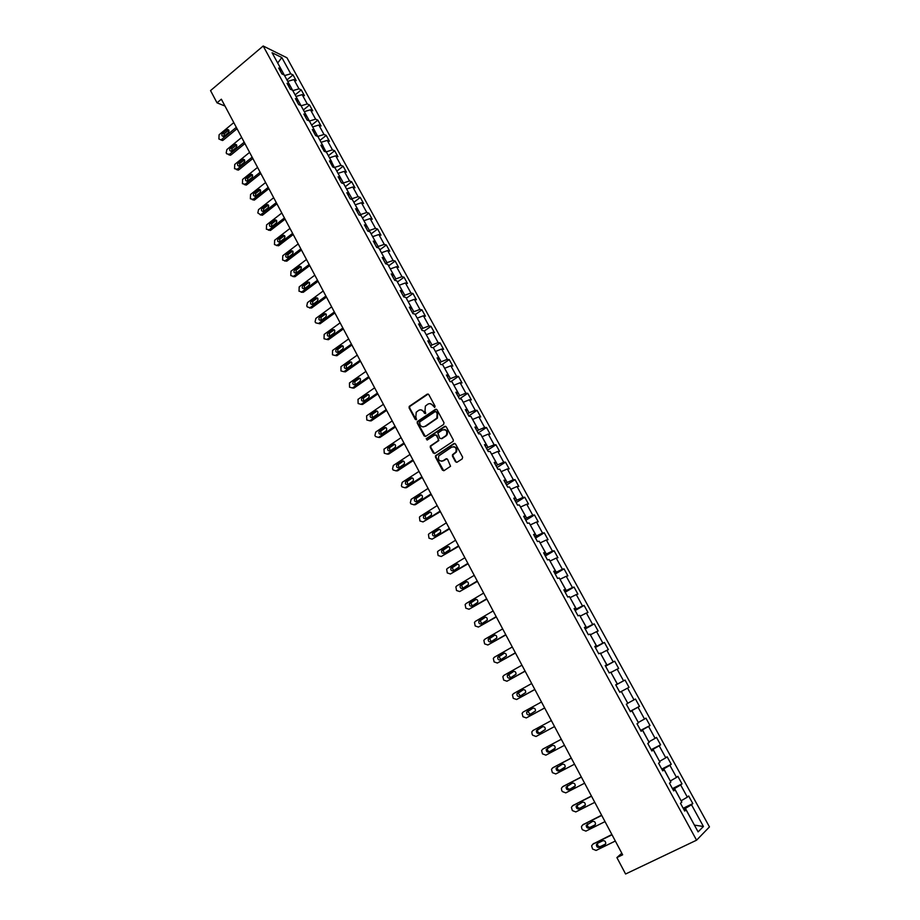<?xml version="1.0" encoding="UTF-8"?>
<svg xmlns="http://www.w3.org/2000/svg" width="920" height="920" viewBox="0 0 920 920"><rect width="100%" height="100%" fill="white"/><g stroke="black" fill="none" stroke-linecap="round" stroke-linejoin="round"><path stroke-width="1.38" d="M434.757 407.376L435.045 406.145L428.777 394.565L427.202 394.151L409.228 406.387L409.089 407.893L415.265 419.416L416.565 419.52L415.84 417.001L416.219 412.252L418.6 410.412C420.624 409.331 422.291 409.791 423.625 411.769L424.43 413.264L425.741 413.367L425.005 410.837L425.373 406.099L427.777 404.225C429.812 403.144 431.503 403.592 432.837 405.582L434.757 407.376M455.48 461.736L457.091 462.197L462.208 458.896L462.622 457.125L455.526 444.015L453.916 443.566L435.528 455.71L435.47 457.113L442.462 470.166L444.049 470.626L450.558 466.279L447.58 459.298L445.97 458.85L442.945 460.816C439.208 461.541 437.839 459.885 438.828 455.86L451.662 447.143C455.377 446.372 456.768 448.005 455.86 452.042L452.49 454.744L452.456 456.136L455.48 461.736L456.791 462.334M263.177 46L210.542 90.597L217.016 102.833L221.352 99.187L622.644 854.795L616.894 857.578L625.588 874L696.567 840.19L263.177 46L286.971 57.799L709.458 826.919L696.567 840.19M443.601 424.476L444.003 422.717L437.011 409.779L435.424 409.354L417.312 421.567L417.209 423.027L424.108 435.907L425.684 436.356L443.601 424.476M446.234 426.834L453.284 439.863L453.238 441.255L434.838 453.433L433.251 452.985L430.272 447.43L430.341 446.004L437.943 440.887L438.345 439.139L436.367 435.447L434.78 435.01L427.236 440.001L426.19 438.679L444.636 426.397L446.234 426.834M683.192 808.277L692.817 803.574L688.643 795.972L687.344 797.145L680.673 784.978L681.996 783.863L677.856 776.319L676.522 777.411L669.898 765.336L671.255 764.279L667.138 756.792L665.781 757.815L659.203 745.821L660.583 744.843L656.5 737.403L655.109 738.357L648.577 726.455L650.003 725.535L645.943 718.152L644.518 719.037L638.031 707.216L639.481 706.365L635.456 699.027L633.995 699.856L627.567 688.114L629.038 687.332L625.036 680.053L623.553 680.811L617.159 669.15L618.665 668.438L614.698 661.192L613.18 661.894L606.832 650.313L608.373 649.658L604.428 642.47L602.887 643.103L596.585 631.615L598.138 631.016L594.228 623.886L592.653 624.45L586.396 613.03L587.983 612.501L584.096 605.418L582.498 605.923L576.276 594.584L577.898 594.113L574.034 587.075L572.412 587.523L566.237 576.265L567.881 575.862L564.04 568.87L562.396 569.25L556.255 558.072L557.934 557.716L554.116 550.781L552.437 551.103L546.353 539.994L548.044 539.707L544.26 532.806L542.558 533.082L536.509 522.042L538.234 521.812L534.474 514.97L532.737 515.177L526.734 504.217L528.482 504.045L524.745 497.237L522.997 497.398L517.028 486.507L518.799 486.392L515.085 479.63L513.314 479.734L507.38 468.924L509.174 468.855L505.494 462.15L503.688 462.185L497.8 451.444L499.617 451.444L495.96 444.774L494.132 444.762L488.29 434.091L490.13 434.136L486.496 427.512L484.644 427.443L478.837 416.852L480.7 416.955L477.089 410.377L475.214 410.251L469.441 399.728L471.339 399.878L467.751 393.346L465.853 393.173L460.115 382.72L462.024 382.927L458.47 376.429L456.55 376.199L450.846 365.815L452.789 366.068L449.247 359.616L447.304 359.341L441.646 349.025L443.601 349.335L440.082 342.93L438.127 342.596L432.503 332.35L434.481 332.706L430.985 326.335L428.996 325.956L423.418 315.778L425.419 316.181L421.947 309.856L419.934 309.43L414.391 299.31L416.403 299.77L412.965 293.48L410.929 293.008L405.421 282.957L407.456 283.464L404.041 277.219L401.982 276.69L396.508 266.708L398.567 267.26L395.163 261.05L393.104 260.486L387.653 250.562L389.735 251.16L386.354 244.996L384.272 244.375L378.867 234.519L380.96 235.163L377.603 229.034L375.498 228.367L370.127 218.58L372.243 219.27L368.909 213.175L366.781 212.474L361.433 202.733L363.584 203.469L360.26 197.42L358.11 196.673L352.808 187.001L354.971 187.783L351.67 181.769L349.508 180.975L344.241 171.361L346.414 172.189L343.137 166.209L340.952 165.37L335.719 155.825L337.916 156.688L334.661 150.754L332.453 149.868L327.255 140.38L329.464 141.289L326.232 135.389L324.012 134.47L318.837 125.028L321.068 125.994L317.848 120.129L315.617 119.163L310.477 109.79L312.719 110.779L309.534 104.96L307.268 103.948L302.162 94.633L304.44 95.668L301.254 89.884L298.988 88.826L293.905 79.568L296.194 80.649L293.043 74.899L290.743 73.807L281.83 57.534L272.067 52.727L281.06 69.184L278.702 68.045L281.899 73.899L284.257 75.014L289.374 84.376L287.029 83.283L290.248 89.171L292.583 90.24L297.735 99.659L295.412 98.624L298.643 104.546L300.966 105.57L306.153 115.057L303.841 114.045L307.096 120.014L309.396 120.991L314.617 130.536L312.328 129.582L315.606 135.573L317.883 136.516L323.138 146.119L320.861 145.21L324.162 151.248L326.428 152.145L331.717 161.805L329.464 160.942L332.787 167.014L335.029 167.865L340.342 177.594L338.111 176.767L341.458 182.884L343.678 183.689L349.036 193.476L346.817 192.705L350.186 198.858L352.383 199.617L357.776 209.472L355.58 208.736L358.961 214.935L361.157 215.648L366.574 225.561L364.4 224.882L367.804 231.115L369.978 231.782L375.429 241.764L373.278 241.12L376.705 247.399L378.856 248.02L384.353 258.06L382.214 257.473L385.664 263.798L387.791 264.362L393.323 274.47L391.207 273.93L394.68 280.289L396.784 280.818L402.35 290.996L400.257 290.502L403.753 296.907L405.846 297.378L411.447 307.625L409.377 307.176L412.896 313.628L414.954 314.042L420.601 324.358L418.542 323.966L422.096 330.452L424.131 330.832L429.812 341.205L427.777 340.872L431.353 347.403L433.366 347.714L439.081 358.167L437.08 357.88L440.668 364.458L442.669 364.722L448.419 375.245L446.441 375.015L450.053 381.627L452.03 381.846L457.815 392.437L455.86 392.253L459.505 398.912L461.449 399.073L467.279 409.733L465.347 409.618L469.016 416.323L470.936 416.426L476.813 427.156L474.892 427.087L478.584 433.849L480.493 433.895L486.404 444.705L484.506 444.682L488.221 451.49L490.107 451.478L496.053 462.357L494.19 462.403L497.927 469.246L499.79 469.188L505.781 480.136L503.941 480.24L507.702 487.128L509.53 487.013L515.568 498.042L513.751 498.191L517.546 505.137L519.351 504.953L525.423 516.062L523.629 516.281L527.447 523.273L529.23 523.031L535.348 534.209L533.577 534.485L537.429 541.523L539.178 541.224L545.33 552.483L543.605 552.816L547.469 559.912L549.194 559.544L555.392 570.883L553.691 571.285L557.589 578.415L559.279 578.001L565.524 589.409L563.845 589.869L567.778 597.057L569.445 596.574L575.724 608.074L574.08 608.591L578.024 615.836L579.669 615.284L586.005 626.865L584.372 627.452L588.363 634.731L589.973 634.121L596.344 645.782L594.757 646.438L598.759 653.775L600.346 653.096L606.763 664.838L605.199 665.551L609.235 672.945L610.799 672.198L617.262 684.02L615.721 684.813L619.793 692.254L621.31 691.438L627.831 703.351L626.324 704.202L630.418 711.7L631.913 710.827L630.361 711.597M692.817 803.574L691.518 804.77L703.432 826.494L698.107 831.875L686.044 809.818L684.71 811.06L680.466 803.286L681.812 802.079L675.061 789.739L673.693 790.901L669.472 783.184L670.864 782.046L664.159 769.798L662.756 770.88L658.57 763.22L659.985 762.162L653.338 749.995L651.9 751.019L647.749 743.406L649.186 742.417L642.585 730.342L641.113 731.285L636.996 723.741L638.469 722.821L631.913 710.827M672.853 789.371L674.544 788.543L681.099 800.779M681.214 800.733L687.344 797.145M674.544 788.543L680.673 784.978M675.061 789.739L673.371 790.303M662.101 769.683L663.769 768.832L670.289 780.999M670.393 780.942L676.522 777.411M663.769 768.832L669.898 765.336M664.159 769.798L662.504 770.408M651.406 750.122L653.073 749.271L659.536 761.346M659.64 761.3L665.781 757.815M653.073 749.271L659.203 745.821M653.338 749.995L651.705 750.662M640.803 730.71L642.447 729.847L648.876 741.842M648.98 741.784L655.109 738.357M642.447 729.847L648.577 726.455M642.585 730.342L640.998 731.055M630.269 711.424L631.902 710.562L638.284 722.464M638.376 722.407L644.518 719.037M631.902 710.562L638.031 707.216M621.322 691.46L627.762 703.225M627.865 703.179L633.995 699.856M621.425 691.403L627.567 688.114M610.926 672.439L617.423 684.077L615.802 684.952M617.423 684.077L623.553 680.811M611.029 672.382L617.159 669.15M617.262 684.02L615.756 684.871M600.599 653.556L607.05 665.102L605.44 665.988M607.05 665.102L613.18 661.894M600.702 653.499L606.832 650.313M606.763 664.838L605.291 665.723M590.341 634.8L596.746 646.265L595.148 647.162M596.746 646.265L602.887 643.103M590.444 634.742L596.585 631.615M596.344 645.782L594.906 646.714M580.163 616.17L586.511 627.567L584.936 628.463M586.511 627.567L592.653 624.45M580.255 616.112L586.396 613.03M586.005 626.865L584.591 627.842M570.043 597.678L576.357 608.982L574.781 609.891M576.357 608.982L582.498 605.923M570.147 597.62L576.276 594.584M575.724 608.074L574.356 609.097M560.004 579.301L566.271 590.536L564.707 591.445M566.271 590.536L572.412 587.523M560.096 579.255L566.237 576.265M565.524 589.409L564.178 590.49M550.022 561.062L556.255 572.217L554.702 573.137M556.255 572.217L562.396 569.25M550.125 561.004L556.255 558.072M555.392 570.883L554.082 572.01M540.12 542.938L546.308 554.024L544.755 554.944M546.308 554.024L552.437 551.103M540.212 542.88L546.353 539.994M545.33 552.483L544.053 553.656M530.276 524.941L536.417 535.946L534.888 536.877M536.417 535.946L542.558 533.082M530.368 524.883L536.509 522.042M535.348 534.209L534.094 535.417M520.501 507.069L526.608 517.995L525.078 518.926M526.608 517.995L532.737 515.177M520.593 507.012L526.734 504.217M525.423 516.062L524.204 517.316M510.796 489.313L516.856 500.169L515.338 501.112M516.856 500.169L522.997 497.398M510.887 489.256L517.028 486.507M515.568 498.042L514.372 499.341M501.147 471.684L507.173 482.459L505.666 483.402M507.173 482.459L513.314 479.734M501.25 471.626L507.38 468.924M505.781 480.136L504.62 481.482M491.579 454.169L497.559 464.876L496.064 465.819M497.559 464.876L503.688 462.185M491.671 454.1L497.8 451.444M496.053 462.357L494.925 463.737M482.057 436.77L488.002 447.396L486.519 448.362M488.002 447.396L494.132 444.762M482.149 436.701L488.29 434.091M486.404 444.705L485.3 446.119M472.615 419.485L478.515 430.042L477.031 431.008M478.515 430.042L484.644 427.443M472.696 419.428L478.837 416.852M476.813 427.156L475.732 428.628M463.22 402.316L469.085 412.804L467.624 413.77M469.085 412.804L475.214 410.251M463.312 402.258L469.441 399.728M467.279 409.733L466.233 411.24M453.893 385.261L459.724 395.68L458.263 396.658M459.724 395.68L465.853 393.173M453.985 385.204L460.115 382.72M457.815 392.437L456.803 393.978M444.636 368.322L450.421 378.672L448.971 379.649M450.421 378.672L456.55 376.199M444.728 368.253L450.846 365.815M448.419 375.245L447.43 376.832M435.424 351.486L441.174 361.767L439.737 362.756M441.174 361.767L447.304 359.341M435.516 351.428L441.646 349.025M439.081 358.167L438.115 359.789M426.282 334.765L431.997 344.977L430.572 345.966M431.997 344.977L438.127 342.596M426.374 334.707L432.503 332.35M429.812 341.205L428.869 342.872M417.209 318.159L422.878 328.302L421.452 329.291M422.878 328.302L428.996 325.956M417.289 318.09L423.418 315.778M420.601 324.358L419.692 326.059M408.181 301.656L413.816 311.73L412.401 312.731M413.816 311.73L419.934 309.43M408.273 301.587L414.391 299.31M411.447 307.625L410.561 309.35M399.211 285.257L404.811 295.274L403.409 296.274M404.811 295.274L410.929 293.008M399.303 285.188L405.421 282.957M402.35 290.996L401.499 292.767M390.31 268.962L395.864 278.909L394.473 279.921M395.864 278.909L401.982 276.69M390.39 268.904L396.508 266.708M393.323 274.47L392.483 276.276M381.455 252.781L386.986 262.66L385.606 263.672M386.986 262.66L393.104 260.486M381.547 252.712L387.653 250.562M384.353 258.06L383.536 259.9M372.669 236.693L378.154 246.514L376.889 247.457M378.154 246.514L384.272 244.375M372.749 236.636L378.867 234.519M375.429 241.764L374.647 243.639M363.929 220.719L369.38 230.483L368.322 231.276M369.38 230.483L375.498 228.367M364.009 220.662L370.127 218.58M366.574 225.561L365.815 227.47M355.247 204.849L360.663 214.544L359.789 215.199M360.663 214.544L366.781 212.474M355.327 204.78L361.433 202.733M357.776 209.472L357.041 211.404M346.622 189.071L352.003 198.697L351.302 199.237M352.003 198.697L358.11 196.673M346.702 189.002L352.808 187.001M349.036 193.476L348.323 195.454M338.054 173.397L343.401 182.965L342.849 183.39M343.401 182.965L349.508 180.975M338.134 173.328L344.241 171.361M340.342 177.594L339.652 179.595M329.532 157.814L334.443 167.647M334.857 167.325L340.952 165.37M329.613 157.757L335.719 155.825M331.717 161.805L331.05 163.84M321.068 142.347L326.082 152.007M326.358 151.788L332.453 149.868M321.149 142.278L327.255 140.38M323.138 146.119L322.494 148.189M312.662 126.96L317.768 136.47M317.917 136.355L324.012 134.47M312.742 126.891L318.837 125.028M314.617 130.536L313.996 132.641M304.301 111.676L309.442 121.072M309.522 121.003L315.617 119.163M304.382 111.607L310.477 109.79M306.153 115.057L305.555 117.185M295.998 96.485L301.104 105.823M301.185 105.754L307.268 103.948M296.079 96.427L302.162 94.633M297.735 99.659L297.16 101.832M287.741 81.397L292.825 90.677M292.893 90.609L298.988 88.826M287.822 81.328L293.905 79.568M289.374 84.376L288.822 86.572M277.76 63.135L284.59 75.612M284.671 75.555L290.743 73.807M277.69 62.997L281.83 57.534M281.06 69.184L280.531 71.403M621.805 853.208L616.894 857.578M217.016 102.833L224.986 106.041M694.393 825.079L685.388 808.381L683.698 809.209M694.404 825.113L703.432 826.494M685.388 808.381L691.518 804.77M686.044 809.818L684.307 810.336M286.948 79.936L293.043 74.899M295.136 94.898L301.254 89.884M303.37 109.963L309.534 104.96M311.65 125.108L317.848 120.129M319.987 140.357L326.232 135.389M328.371 155.698L334.661 150.754M336.823 171.143L343.137 166.209M345.31 186.679L351.67 181.769M353.866 202.308L360.26 197.42M362.468 218.052L368.909 213.175M371.128 233.875L377.603 229.034M379.834 249.814L386.354 244.996M388.608 265.857L395.163 261.05M397.428 281.991L404.041 277.219M406.318 298.241L412.965 293.48M415.253 314.594L421.947 309.856M424.258 331.05L430.985 326.335M433.193 347.691L440.082 342.93M441.933 364.63L449.247 359.616M450.673 381.697L458.47 376.429M459.471 398.866L467.751 393.346M468.763 415.874L477.089 410.377M478.112 432.975L486.496 427.512M487.531 450.202L495.96 444.774M497.007 467.544L505.494 462.15M506.541 485.001L515.085 479.63M516.143 502.573L524.745 497.237M525.814 520.271L534.474 514.97M535.543 538.073L544.26 532.806M545.341 556.014L554.116 550.781M555.208 574.057L564.04 568.87M565.144 592.238L574.034 587.075M575.138 610.546L584.096 605.418M585.212 628.969L594.228 623.886M595.344 647.519L604.428 642.47M605.556 666.206L614.698 661.192M615.836 685.02L625.036 680.053M630.188 711.286L639.481 706.365M640.642 730.411L650.003 725.535M651.164 749.673L660.583 744.843M661.768 769.074L671.255 764.279M672.439 788.601L681.996 783.863M434.573 407.468L433.4 405.616L430.226 403.661M420.992 409.848L424.189 411.803L425.362 413.655M428.179 394.024L409.803 406.433L409.664 407.928L416.208 419.796M436.367 409.216L417.887 421.59L417.772 423.05L425.35 436.494M436.264 411.918L435.148 411.619L419.508 422.084L420.072 424.89C421.394 426.88 423.073 427.34 425.109 426.27L436.839 418.14L437.126 413.505L435.896 411.55M423.372 426.857L425.109 426.27M436.816 411.941L437.678 413.528L437.391 418.163L425.672 426.293M435.678 434.872L436.919 435.459L438.84 440.565L430.905 446.004L430.836 447.43L434.539 453.572M445.556 426.259L426.972 438.472L427.087 440.07M445.522 435.907L446.453 434.976C447.476 430.905 446.108 429.26 442.347 430.008L437.839 433.101L439.748 438.219L441.335 438.656L446.993 434.987C448.155 431.94 447.258 430.123 444.314 429.548M446.073 435.919L441.899 438.667M453.548 446.671C456.504 447.166 457.459 448.96 456.4 452.042L453.042 454.744L452.996 456.124L456.021 461.725M441.692 461.276L442.945 460.816M446.832 458.7L443.497 460.805M454.802 443.417L436.08 455.71L436.022 457.113L443.773 470.752M237.038 128.731L223.249 140.104L222.49 140.507L218.902 139L219.098 134.768L233.783 122.601M236.302 127.351L221.582 139.495L223.249 140.104M228.758 130.099L224.238 133.722L223.721 136.413M224.169 136.137L228.24 132.79C229.436 130.881 229.114 129.754 227.274 129.421L222.571 133.112C221.375 135.021 221.708 136.137 223.56 136.459L224.169 136.137M222.49 140.507L220.823 139.898L221.582 139.495M244.202 142.22L229.39 154.33L226.699 153.801L226.193 152.858L226.883 149.569L241.661 137.448M244.915 143.577L231.046 154.905L228.585 154.732M236.589 144.9L232.047 148.511L231.541 151.236M232.001 150.972L236.083 147.625C237.302 145.682 236.957 144.555 235.06 144.256L230.391 147.913C229.183 149.868 229.528 150.983 231.426 151.271L232.001 150.972M252.149 157.182L237.256 169.234L234.542 168.705L234.726 164.45L249.596 152.375M252.85 158.505L238.889 169.786L236.452 169.636M244.467 159.781L239.89 163.38L239.418 166.152M239.867 165.887L243.984 162.552C245.203 160.574 244.846 159.447 242.903 159.195L238.257 162.817C237.026 164.806 237.394 165.933 239.349 166.175L239.867 165.887M260.142 172.236L245.157 184.242L242.42 183.689L242.615 179.423L257.577 167.394M260.82 173.523L246.79 184.759L244.363 184.632M250.78 174.214L246.157 177.813C244.927 179.837 245.318 180.964 247.319 181.159L251.93 177.583C253.161 175.547 252.781 174.432 250.78 174.214L252.379 174.742L247.79 178.342L247.342 181.159M268.18 187.381L253.103 199.341L250.355 198.766L250.55 194.488L265.604 182.517M268.847 188.634L254.725 199.835L252.321 199.732M260.36 189.83L255.737 193.395L255.311 196.248M255.76 195.994L259.923 192.694C261.165 190.624 260.762 189.497 258.715 189.324L254.115 192.889C252.873 194.971 253.287 196.086 255.334 196.248L255.76 195.994M276.276 202.618L260.647 214.797L257.83 212.968L258.543 209.645L273.677 197.719M276.931 203.837L262.717 214.992L260.325 214.912M268.375 204.999L263.741 208.541L263.327 211.439M263.775 211.186L267.961 207.897C269.215 205.781 268.789 204.665 266.696 204.539L262.131 208.07C260.877 210.185 261.303 211.301 263.407 211.416L263.775 211.186M284.418 217.948L269.157 229.816L266.374 229.206L266.57 224.905L281.808 213.026M285.05 219.144L270.756 230.242L268.387 230.184M276.437 220.248L271.779 223.778L271.4 226.722M271.837 226.481L276.058 223.203C277.322 221.041 276.874 219.926 274.723 219.845L270.181 223.33C268.927 225.503 269.376 226.607 271.526 226.677L271.837 226.481M292.617 233.369L276.931 245.398L274.459 244.559L274.654 240.246L289.984 228.424M293.227 234.531L278.852 245.594L276.506 245.559M284.556 235.6L279.875 239.119L279.53 242.098M279.956 241.856L284.2 238.602C285.464 236.394 285.005 235.278 282.796 235.255L278.288 238.694C277.023 240.913 277.495 242.017 279.691 242.029L279.956 241.856M300.851 248.894L285.154 260.832L282.589 260.015L282.796 255.691L298.207 243.915M301.461 250.021L286.983 261.038L284.671 261.015M292.721 251.056L288.017 254.541L287.695 257.577M288.121 257.335L292.387 254.092C293.664 251.827 293.181 250.723 290.927 250.757L286.442 254.15C285.177 256.415 285.66 257.519 287.914 257.473L288.121 257.335M309.154 264.523L293.422 276.356L290.777 275.563L290.973 271.227L306.486 259.498M309.729 265.615L294.986 276.702L292.893 276.575M300.932 266.593L296.217 270.066L295.929 273.136M296.343 272.906L300.633 269.675C301.921 267.375 301.403 266.26 299.103 266.363L294.653 269.709C293.377 272.021 293.882 273.113 296.194 273.01L296.343 272.906M317.503 280.232L301.748 291.973L299.011 291.214L299.207 286.856L314.824 275.183M318.067 281.301L303.301 292.295L301.162 292.238M309.189 282.244L304.462 285.683L304.209 288.799M304.612 288.581L308.924 285.361C310.212 283.003 309.683 281.899 307.326 282.06L302.91 285.361C301.622 287.718 302.162 288.811 304.509 288.65L304.612 288.581M325.898 296.056L310.12 307.694L307.303 306.958L306.762 305.946L307.498 302.588L323.207 290.973M326.45 297.079L311.661 307.97L309.488 307.993M317.503 297.976L312.766 301.403L312.547 304.566M312.938 304.347L317.273 301.139C318.573 298.735 318.009 297.643 315.606 297.861L311.224 301.104C309.936 303.519 310.488 304.612 312.892 304.382L312.938 304.347M334.351 311.972L318.527 323.518L315.641 322.805L315.1 321.781L315.836 318.423L331.637 306.854M334.88 312.961L320.056 323.771L318.527 323.518M325.864 313.823L321.115 317.216L320.93 320.424M321.31 320.217L325.691 317.02C326.968 314.559 326.381 313.478 323.943 313.766L319.585 316.952C318.297 319.401 318.872 320.493 321.31 320.217M342.861 327.991L326.933 339.48L324.024 338.744L324.162 334.409L340.124 322.839M343.367 328.946L328.452 339.698L326.933 339.48M334.282 329.762L329.452 333.178L329.372 336.386M329.728 336.179L334.19 332.959C335.409 330.498 334.811 329.417 332.384 329.728L327.945 332.948C326.715 335.397 327.313 336.478 329.728 336.179M351.417 344.103L335.386 355.546L332.465 354.786L332.546 350.485L348.668 338.928M351.911 345.023L336.892 355.729L335.386 355.546M342.746 345.793L337.858 349.232L337.87 352.44M338.215 352.256L342.757 349.002C343.907 346.541 343.275 345.471 340.883 345.782L336.352 349.036C335.202 351.486 335.811 352.555 338.215 352.256M360.042 360.329L343.907 371.703L340.964 370.933L340.975 366.678L357.27 355.12M360.502 361.215L345.402 371.864L343.907 371.703M351.256 361.94L346.311 365.401L346.426 368.598M346.736 368.425L351.371 365.136C352.452 362.687 351.808 361.617 349.428 361.951L344.827 365.228C343.735 367.678 344.367 368.736 346.736 368.425M368.702 376.648L352.475 387.975L349.519 387.182L349.462 382.961L365.918 371.404M369.161 377.499L353.959 388.102L352.475 387.975M359.823 378.189L354.821 381.662L355.028 384.859M355.327 384.698L360.03 381.374C361.054 378.936 360.387 377.878 358.041 378.223L353.349 381.524C352.314 383.973 352.981 385.02 355.327 384.698M377.43 393.081L361.1 404.34L358.122 403.535L358.006 399.36L374.635 387.803M377.867 393.898L362.56 404.432L361.1 404.34M368.448 394.542L363.388 398.038L363.699 401.223M363.975 401.074L368.759 397.728C369.702 395.278 369.023 394.243 366.689 394.588L361.928 397.923C360.962 400.361 361.641 401.407 363.975 401.074M386.216 409.618L369.782 420.819L366.781 419.98L366.608 415.863L383.398 404.305M386.63 410.389L371.231 420.877L369.782 420.819M377.119 410.998L372.013 414.506L372.416 417.691M372.669 417.553L377.534 414.172C378.419 411.746 377.706 410.711 375.406 411.067L370.565 414.437C369.667 416.863 370.369 417.898 372.669 417.553M395.048 426.259L378.511 437.402L375.498 436.54L374.934 435.482L375.705 432.078L392.219 420.911M395.45 426.995L379.948 437.425L378.511 437.402M385.848 427.558L380.696 431.089L381.202 434.263M381.421 434.136L386.354 430.732C387.182 428.306 386.457 427.282 384.18 427.65L379.258 431.054C378.419 433.469 379.143 434.504 381.421 434.136M403.949 443.014L387.297 454.089L384.272 453.215L383.973 449.178L401.097 437.632M404.317 443.704L388.723 454.077L387.297 454.089M394.634 444.233L389.436 447.775L390.034 450.949M390.229 450.834L395.243 447.384C396.002 444.981 395.255 443.957 393.001 444.337L388.01 447.775C387.228 450.179 387.975 451.202 390.229 450.834M412.907 459.873L396.152 470.879L393.093 469.982L392.529 468.912L393.311 465.485L410.032 454.457M413.252 460.529L397.566 470.833L396.152 470.879M403.466 461.012L398.233 464.577L398.935 467.728M399.096 467.636L404.179 464.151C404.88 461.759 404.122 460.747 401.89 461.138L396.819 464.6C396.106 467.003 396.865 468.015 399.096 467.636M421.912 476.836L405.053 487.784L401.982 486.864L401.407 485.783L402.19 482.356L419.025 471.385M422.245 477.457L406.456 487.703L405.053 487.784M412.367 477.894L407.088 481.47L407.893 484.621M408.02 484.553L413.172 481.034C413.816 478.653 413.034 477.652 410.826 478.043L405.697 481.539C405.03 483.931 405.8 484.932 408.02 484.553M430.985 493.913L414.011 504.804L410.918 503.861L410.343 502.768L411.136 499.341L428.076 488.428M431.296 494.5L415.403 504.689L414.011 504.804M421.314 494.902L416.001 498.49L416.909 501.618M417.001 501.572L422.222 498.019C422.809 495.65 422.015 494.661 419.83 495.063L414.621 498.594C414.011 500.963 414.805 501.952 417.001 501.572M440.116 511.106L423.039 521.928L419.922 520.962L419.44 517.132L420.141 516.43L437.184 505.586M440.404 511.647L423.039 521.928M430.318 512.014L424.982 515.614L425.994 518.731L431.33 515.12C431.859 512.762 431.054 511.784 428.881 512.187L423.614 515.752C423.062 518.109 423.867 519.087 426.041 518.696M449.305 528.413L432.112 539.166L428.984 538.177L428.455 534.393L429.203 533.623L446.349 522.859M449.569 528.908L432.112 539.166M438 529.425L432.664 533.025C432.159 535.359 432.986 536.337 435.137 535.946L440.496 532.335C440.979 529.989 440.151 529.023 438 529.425L439.346 529.253L434.022 532.841L435.125 535.946M458.562 545.836L441.255 556.508L438.104 555.507L437.529 551.77L438.322 550.942L455.584 540.235M458.804 546.284L441.255 556.508M447.178 546.779L441.772 550.401C441.324 552.736 442.163 553.702 444.291 553.299L449.719 549.665C450.144 547.331 449.305 546.376 447.178 546.779L448.488 546.583L443.118 550.194L444.337 553.276M467.866 563.362L450.455 573.976L447.281 572.941L446.671 569.25L447.499 568.365L464.876 557.727M468.084 563.776L450.455 573.976M457.677 564.04L452.272 567.651L453.594 570.722M453.514 570.779L458.999 567.099C459.379 564.788 458.516 563.845 456.412 564.247L450.949 567.904C450.547 570.216 451.409 571.17 453.514 570.779M477.238 581.014L459.712 591.56L456.515 590.502L455.883 586.856L456.745 585.913L474.237 575.345M477.445 581.382L459.712 591.56M466.911 581.612L461.495 585.223L462.933 588.282M462.794 588.363L468.337 584.66C468.683 582.371 467.797 581.428 465.716 581.831L460.195 585.511C459.839 587.811 460.701 588.754 462.794 588.363M486.68 598.782L469.039 609.247L465.819 608.178L465.14 604.567L466.037 603.566L483.644 593.078M486.852 599.104L469.039 609.247M476.192 599.311L470.787 602.91L472.328 605.946M472.132 606.061L477.744 602.335C478.032 600.058 477.147 599.127 475.076 599.529L469.487 603.232C469.177 605.521 470.062 606.464 472.132 606.061M496.179 616.664L478.423 627.06L475.18 625.968L474.478 622.403L475.41 621.345L493.131 610.926M496.328 616.952L478.423 627.06M485.541 617.124L480.136 620.712L481.792 623.737M481.539 623.886L487.209 620.137C487.45 617.872 486.553 616.94 484.495 617.343L478.86 621.081C478.584 623.346 479.481 624.278 481.539 623.886M505.747 634.673L487.864 645L484.61 643.873L483.874 640.355L484.828 639.239L502.676 628.889M505.873 634.915L487.864 645M494.937 635.053L489.543 638.63L491.326 641.643M491.004 641.827L496.731 638.054C496.938 635.8 496.018 634.88 493.982 635.283L488.29 639.043C488.06 641.297 488.968 642.217 491.004 641.827M515.372 652.809L497.375 663.044L494.097 661.894L493.327 658.421L494.316 657.248L512.279 646.978M515.476 652.993L497.375 663.044M504.401 653.119L499.019 656.673L500.94 659.663M500.537 659.893L506.31 656.086C506.483 653.856 505.551 652.935 503.539 653.338L497.777 657.121C497.593 659.352 498.513 660.284 500.537 659.893M525.067 671.059L506.943 681.225L503.642 680.053L502.86 676.602L503.872 675.383L521.95 665.194M525.136 671.197L506.943 681.225M513.9 671.301L508.565 674.831L510.623 677.787M510.128 678.074L515.959 674.245C516.097 672.025 515.154 671.117 513.153 671.519L507.334 675.326C507.184 677.545 508.116 678.454 510.128 678.074M534.819 689.425L516.58 699.51L513.256 698.314L512.452 694.91L513.486 693.634L531.691 683.525M534.876 689.529L516.58 699.51M523.457 689.62L518.178 693.116L520.398 696.037M519.788 696.371L525.676 692.53C525.768 690.322 524.825 689.425 522.824 689.816L516.959 693.645C516.844 695.853 517.787 696.762 519.788 696.371M544.651 707.928L526.286 717.933L522.939 716.714L522.1 713.345L523.169 712.022L541.489 701.983M544.674 707.986L526.286 717.933M533.048 708.067L527.85 711.516L530.265 714.391M529.517 714.806L535.452 710.942C535.509 708.745 534.554 707.848 532.577 708.25L526.654 712.08C526.573 714.276 527.528 715.185 529.517 714.806M536.061 736.483L554.541 726.558L536.061 736.483L532.691 735.23L532.059 734.045L531.829 731.894L532.922 730.526L551.356 720.567M542.627 726.685L537.591 730.043C537.498 732.101 538.407 733.033 540.316 732.814M539.304 733.355L545.295 729.48C545.318 727.294 544.352 726.409 542.386 726.8L536.406 730.652C536.36 732.837 537.326 733.734 539.304 733.355M561.28 739.255L543.812 748.546M564.5 745.303L545.893 755.147L542.501 753.871L541.615 750.57L542.731 749.156L561.303 739.277M548.009 747.73L547.4 748.684C547.377 750.858 548.354 751.744 550.321 751.375L554.622 749.098M549.159 752.031L555.197 748.144C555.197 745.982 554.219 745.085 552.264 745.476L546.238 749.34C546.216 751.513 547.193 752.41 549.159 752.031L550.321 751.375M571.262 758.045L553.529 767.349M574.528 764.186L555.795 773.95L552.379 772.65L551.482 769.373L552.609 767.912L571.308 758.126M557.738 766.613L557.278 767.464C557.29 769.614 558.267 770.511 560.222 770.132L564.719 767.786M559.084 770.845L565.179 766.935C565.144 764.784 564.155 763.899 562.2 764.279L556.128 768.165C556.14 770.316 557.129 771.213 559.084 770.845L560.222 770.132M581.313 776.963L563.316 786.301M584.625 783.196L565.765 792.879L562.327 791.545L561.683 790.337L561.407 788.302L562.557 786.795L581.382 777.089M567.594 785.588L567.214 786.37C567.26 788.509 568.249 789.394 570.193 789.026L574.851 786.634M569.077 789.785L575.218 785.864C575.161 783.713 574.16 782.839 572.217 783.207L566.099 787.106C566.134 789.256 567.134 790.142 569.077 789.785L570.193 789.026M591.433 796.019L573.183 805.38M594.792 802.343L575.805 811.934L572.343 810.577L571.412 807.369L572.573 805.805L591.525 796.191M577.541 804.689L577.231 805.391C577.3 807.53 578.3 808.415 580.244 808.047L585.028 805.632M579.14 808.852L585.327 804.919C585.246 802.78 584.234 801.906 582.303 802.274L576.127 806.184C576.196 808.323 577.197 809.209 579.14 808.852L580.244 808.047M601.622 815.2L583.13 824.607M605.026 821.617L585.913 831.116L582.429 829.736L581.773 828.506L581.474 826.551L582.659 824.952L601.737 815.43M587.569 823.906L587.316 824.561C587.409 826.678 588.42 827.563 590.352 827.206L595.251 824.769M589.271 828.046L594.538 825.424L595.505 824.101C595.389 821.985 594.377 821.1 592.445 821.468L586.224 825.389C586.327 827.517 587.339 828.402 589.271 828.046L590.352 827.206M611.88 834.509L593.147 843.962M615.342 841.029L596.091 850.436L592.583 849.033L591.617 845.871L592.813 844.226L612.03 834.796M597.678 843.249L597.471 843.847C597.586 845.963 598.609 846.837 600.53 846.492L605.544 844.031M599.472 847.377L604.773 844.779L605.751 843.421C605.624 841.317 604.589 840.443 602.669 840.799L597.367 843.398L596.401 844.732C596.516 846.848 597.54 847.722 599.472 847.377L600.53 846.492M415.84 419.44L415.265 419.416M409.664 407.928L409.089 407.893M410.067 406.18L409.492 406.145M224.238 133.722L222.571 133.112M228.286 130.375L226.63 129.754M229.39 154.33L231.046 154.905M232.047 148.511L230.391 147.913M236.118 145.165L234.473 144.578M237.256 169.234L238.889 169.786M239.89 163.38L238.257 162.817M243.995 160.057L242.362 159.482M245.157 184.242L246.79 184.759M247.79 178.342L246.157 177.813M251.919 175.03L250.286 174.489M253.103 199.341L254.725 199.835M255.737 193.395L254.115 192.889M259.888 190.095L258.279 189.589M261.108 214.532L262.717 214.992M263.741 208.541L262.131 208.07M267.915 205.252L266.305 204.769M269.157 229.816L270.756 230.242M271.779 223.778L270.181 223.33M275.977 220.512L274.39 220.052M277.253 245.191L278.852 245.594M279.875 239.119L278.288 238.694M284.096 235.853L282.52 235.428M285.407 260.659L286.983 261.038M288.017 254.541L286.442 254.15M292.272 251.298L290.708 250.907M293.606 276.23L295.171 276.575M296.217 270.066L294.653 269.709M300.495 266.834L298.931 266.466M301.863 291.893L303.416 292.203M304.462 285.683L302.91 285.361M308.763 282.474L307.222 282.141M310.166 307.659L311.707 307.935M312.766 301.403L311.224 301.104M317.089 298.207L315.56 297.896M321.115 317.216L319.585 316.952L321.115 317.216M325.473 314.03L323.943 313.766M329.509 333.132L328.003 332.902M333.902 329.969L332.384 329.728M337.973 349.151L336.467 348.945M342.378 346L340.883 345.782M346.483 365.263L344.988 365.102M350.911 362.135L349.428 361.951M355.039 381.489L353.567 381.351M359.501 378.361L358.041 378.223M363.653 397.808L362.192 397.704M368.149 394.703L366.689 394.588M372.335 414.241L370.875 414.161M376.855 411.148L375.406 411.067M381.053 430.767L379.615 430.732M385.606 427.697L384.18 427.65M389.838 447.407L388.412 447.407M394.427 444.348L393.001 444.337M398.682 464.151L397.267 464.186M403.293 461.115L401.89 461.138M407.583 480.999L406.18 481.068M412.217 477.986L410.826 478.043M416.53 497.961L415.15 498.065M421.199 494.96L419.83 495.063M425.546 515.039L424.178 515.177M430.249 512.06L428.881 512.187M434.619 532.22L433.262 532.404M443.75 549.516L442.416 549.734M452.939 566.927L451.616 567.18M457.608 564.029L456.412 564.247M462.197 584.453L460.885 584.74M466.796 581.601L465.716 581.831M471.511 602.094L470.212 602.428M476.031 599.288L475.076 599.529M480.884 619.85L479.607 620.218M485.334 617.113L484.495 617.343M490.325 637.732L489.06 638.135M494.684 635.064L493.982 635.283M499.824 655.73L498.582 656.178M509.381 673.842L508.162 674.325M519.018 692.081L517.799 692.61M528.712 710.447L527.516 711.01M538.464 728.928L537.291 729.537M542.731 749.156L543.904 748.5M552.609 767.912L553.759 767.211M562.557 786.795L563.695 786.048M572.573 805.805L573.689 805.023M582.659 824.952L583.763 824.124M592.813 844.226L593.894 843.352M605.418 844.249L604.773 844.779M409.803 406.433L409.228 406.387M417.887 421.59L417.312 421.567M228.666 129.95L227.274 129.421M228.689 154.709L230.345 155.273M236.52 144.785L235.06 144.256M236.601 169.59L238.245 170.142M244.421 159.723L242.903 159.195M244.57 184.575L246.203 185.092M252.586 199.64L254.207 200.134M260.325 189.842L258.715 189.324M260.647 214.797L262.257 215.268M268.295 205.022L266.696 204.539M268.767 230.058L270.365 230.483M276.31 220.305L274.723 219.845M276.931 245.398L278.53 245.801M284.383 235.681L282.796 235.255M285.154 260.832L286.729 261.2M292.491 251.148L290.927 250.757M293.422 276.356L294.986 276.702M300.656 266.719L299.103 266.363M301.748 291.973L303.301 292.295M308.878 282.394L307.326 282.06M310.12 307.694L311.661 307.97M317.147 298.16L315.606 297.861M329.452 333.178L327.945 332.948M337.858 349.232L336.352 349.036M346.311 365.401L344.827 365.228M354.821 381.662L353.349 381.524M363.388 398.038L361.928 397.923M372.013 414.506L370.565 414.437M380.696 431.089L379.258 431.054M389.436 447.775L388.01 447.775M398.233 464.577L396.819 464.6M407.088 481.47L405.697 481.539M416.001 498.49L414.621 498.594M424.982 515.614L423.614 515.752M434.022 532.841L432.664 533.025M443.118 550.194L441.772 550.401M452.272 567.651L450.949 567.904M461.495 585.223L460.195 585.511M470.787 602.91L469.487 603.232M480.136 620.712L478.86 621.081M489.543 638.63L488.29 639.043M499.019 656.673L497.777 657.121M508.565 674.831L507.334 675.326M518.178 693.116L516.959 693.645M527.85 711.516L526.654 712.08M537.591 730.043L536.406 730.652M547.4 748.684L546.238 749.34M557.278 767.464L556.128 768.165M567.214 786.37L566.099 787.106M577.231 805.391L576.127 806.184M587.316 824.561L586.224 825.389M597.471 843.847L596.401 844.732"/></g></svg>
